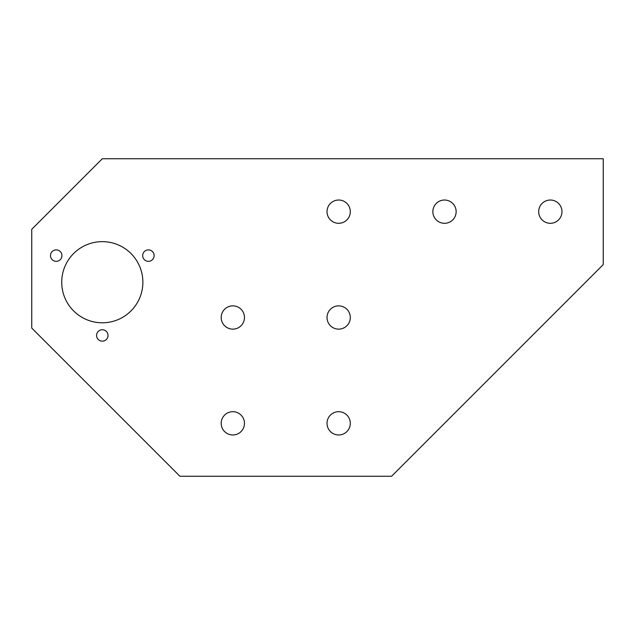 <?xml version="1.0" encoding="UTF-8"?>
<svg xmlns="http://www.w3.org/2000/svg" width="635" height="635" viewBox="0 0 635 635"><rect width="100%" height="100%" fill="white"/><g stroke="black" fill="none" stroke-linecap="round" stroke-linejoin="round"><path stroke-width="0.95" d="M179.919 476.25L31.75 328.081L31.75 229.306L102.306 158.75L603.25 158.75L603.25 264.581L391.581 476.25L179.919 476.25M145.542 250.658A5.715 5.715 0 0 1 154.122 255.611A5.715 5.715 0 0 1 145.542 260.564A5.715 5.715 0 0 1 145.542 250.658M53.348 260.564A5.715 5.715 0 0 1 53.348 250.658A5.715 5.715 0 0 1 61.928 255.611A5.715 5.715 0 0 1 53.348 260.564M108.021 335.447A5.715 5.715 0 0 1 99.449 340.4A5.715 5.715 0 0 1 99.449 330.494A5.715 5.715 0 0 1 108.021 335.447M142.875 282.226A40.569 40.569 0 0 1 82.018 317.357A40.569 40.569 0 0 1 82.018 247.086A40.569 40.569 0 0 1 142.875 282.226M244.475 423.331A11.644 11.644 0 0 1 227.012 433.419A11.644 11.644 0 0 1 227.012 413.25A11.644 11.644 0 0 1 244.475 423.331M456.144 211.669A11.644 11.644 0 0 1 438.682 221.75A11.644 11.644 0 0 1 438.682 201.581A11.644 11.644 0 0 1 456.144 211.669M350.306 317.5A11.644 11.644 0 0 1 332.843 327.581A11.644 11.644 0 0 1 332.843 307.419A11.644 11.644 0 0 1 350.306 317.5M350.306 211.669A11.644 11.644 0 0 1 332.843 221.75A11.644 11.644 0 0 1 332.843 201.581A11.644 11.644 0 0 1 350.306 211.669M350.306 423.331A11.644 11.644 0 0 1 332.843 433.419A11.644 11.644 0 0 1 332.843 413.25A11.644 11.644 0 0 1 350.306 423.331M561.975 211.669A11.644 11.644 0 0 1 544.512 221.75A11.644 11.644 0 0 1 544.512 201.581A11.644 11.644 0 0 1 561.975 211.669M244.475 317.5A11.644 11.644 0 0 1 227.012 327.581A11.644 11.644 0 0 1 227.012 307.419A11.644 11.644 0 0 1 244.475 317.5"/></g></svg>
